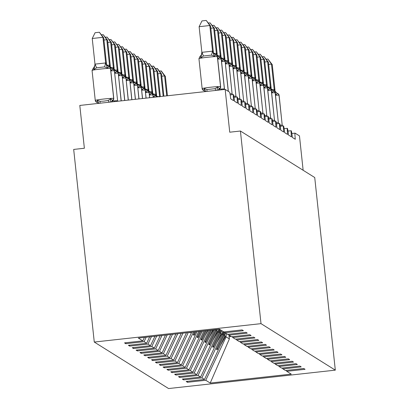<?xml version="1.0" encoding="UTF-8"?>
<svg xmlns="http://www.w3.org/2000/svg" width="409" height="409" viewBox="0 0 409 409"><rect width="100%" height="100%" fill="white"/><g stroke="black" fill="none" stroke-linecap="round" stroke-linejoin="round"><path stroke-width="0.61" d="M94.269 342.052L73.686 149.428L84.372 148.247L79.801 105.445L225.16 89.397L229.735 132.204L240.42 131.023L261.008 323.647L94.269 342.052L168.58 388.55L335.314 370.145L261.008 323.647M224.367 331.868L224.812 336.07L223.917 335.508L223.518 331.735M187.388 381.346L187.486 382.287L186.192 381.474L204.469 379.46L224.812 336.07M286.111 370.447L286.781 371.326L291.234 374.112L210.216 383.054L205.763 380.268L187.486 382.287M205.763 380.268L226.111 336.878L225.972 335.615M225.16 89.397L229.551 92.148A6.467 0.429 83.7 0 1 230.702 98.855L233.631 100.691A6.467 0.429 -96.3 0 1 233.386 94.551A6.467 0.429 -96.3 0 1 234.556 101.268L237.486 103.104A6.467 0.429 -96.3 0 1 237.24 96.964A6.467 0.429 -96.3 0 1 238.411 103.681L241.341 105.512A6.467 0.429 -96.3 0 1 241.09 99.377A6.467 0.429 -96.3 0 1 242.266 106.095L245.196 107.925A6.467 0.429 -96.3 0 1 244.945 101.79A6.467 0.429 -96.3 0 1 246.116 108.503L249.045 110.338A6.467 0.429 -96.3 0 1 248.8 104.198A6.467 0.429 -96.3 0 1 249.971 110.916L252.9 112.751A6.467 0.429 -96.3 0 1 252.655 106.611A6.467 0.429 -96.3 0 1 253.825 113.329L256.755 115.159A6.467 0.429 -96.3 0 1 256.509 109.024A6.467 0.429 -96.3 0 1 257.68 115.742L260.61 117.572A6.467 0.429 -96.3 0 1 260.364 111.437A6.467 0.429 -96.3 0 1 261.535 118.15L264.465 119.985A6.467 0.429 -96.3 0 1 264.219 113.845A6.467 0.429 -96.3 0 1 265.39 120.563L268.319 122.398A6.467 0.429 -96.3 0 1 268.069 116.258A6.467 0.429 -96.3 0 1 269.245 122.976L272.174 124.806A6.467 0.429 -96.3 0 1 271.924 118.671A6.467 0.429 -96.3 0 1 273.1 125.389L276.024 127.219A6.467 0.429 -96.3 0 1 275.778 121.084A6.467 0.429 -96.3 0 1 276.949 127.797L279.879 129.633A6.467 0.429 -96.3 0 1 279.633 123.492A6.467 0.429 -96.3 0 1 280.804 130.21L283.734 132.046A6.467 0.429 -96.3 0 1 283.488 125.906A6.467 0.429 -96.3 0 1 284.659 132.623L287.588 134.454A6.467 0.429 -96.3 0 1 287.343 128.319A6.467 0.429 -96.3 0 1 288.514 135.036L291.443 136.867A6.467 0.429 -96.3 0 1 291.198 130.732A6.467 0.429 -96.3 0 1 292.369 137.444L295.298 139.28A6.467 0.429 -96.3 0 1 295.047 133.14A6.467 0.429 -96.3 0 1 295.073 133.15L299.465 135.895L303.141 170.272M220.558 329.884L220.957 333.657L220.068 333.095L219.664 329.327M183.534 378.933L183.636 379.874L182.337 379.066L200.614 377.047L220.957 333.657M204.469 379.46L201.908 377.855L183.636 379.874M201.908 377.855L222.256 334.465L222.118 333.202M216.908 329.414L217.107 331.244L216.213 330.687L216.085 329.501M179.679 376.52L179.781 377.461L178.482 376.653L196.76 374.634L217.107 331.244M200.614 377.047L198.058 375.447L179.781 377.461M198.058 375.447L218.401 332.057L218.263 330.789M175.824 374.107L175.926 375.053L174.633 374.24L192.905 372.221L212.767 329.869M196.76 374.634L194.203 373.034L175.926 375.053M194.203 373.034L214.531 329.674M171.969 371.699L172.071 372.64L170.778 371.827L189.055 369.813L207.506 330.452M192.905 372.221L190.349 370.62L172.071 372.64M190.349 370.62L209.275 330.257M168.114 369.286L168.217 370.227L166.923 369.419L185.2 367.4L202.251 331.029M189.055 369.813L186.494 368.207L168.217 370.227M186.494 368.207L204.019 330.835M164.265 366.873L164.362 367.814L163.068 367.006L181.345 364.986L196.995 331.612M185.2 367.4L182.639 365.799L164.362 367.814M182.639 365.799L198.759 331.418M160.41 364.46L160.507 365.406L159.213 364.593L177.491 362.573L191.739 332.19M181.345 364.986L178.784 363.386L160.507 365.406M178.784 363.386L193.503 331.996M156.555 362.052L156.652 362.993L155.359 362.18L173.636 360.165L186.478 332.773M177.491 362.573L174.929 360.973L156.652 362.993M174.929 360.973L188.247 332.578M152.7 359.639L152.802 360.58L151.504 359.772L169.781 357.752L181.223 333.35M173.636 360.165L171.08 358.565L152.802 360.58M171.08 358.565L182.992 333.156M148.845 357.226L148.948 358.166L147.649 357.359L165.926 355.339L175.967 333.933M169.781 357.752L167.225 356.152L148.948 358.166M167.225 356.152L177.731 333.739M144.99 354.813L145.093 355.758L143.799 354.946L162.076 352.931L170.711 334.511M165.926 355.339L163.37 353.739L145.093 355.758M163.37 353.739L172.475 334.317M141.136 352.405L141.238 353.345L139.944 352.532L158.222 350.518L165.451 335.094M162.076 352.931L159.515 351.326L141.238 353.345M159.515 351.326L167.22 334.899M137.281 349.992L137.383 350.932L136.09 350.124L154.367 348.105L160.195 335.671M158.222 350.518L155.66 348.918L137.383 350.932M155.66 348.918L161.964 335.477M133.431 347.578L133.528 348.519L132.235 347.711L150.512 345.692L154.939 336.254M154.367 348.105L151.805 346.505L133.528 348.519M151.805 346.505L156.703 336.06M129.576 345.165L129.673 346.111L128.38 345.298L146.657 343.284L149.684 336.832M150.512 345.692L147.951 344.092L129.673 346.111M147.951 344.092L151.448 336.638M286.781 371.326L305.058 369.307L303.764 368.499L285.487 370.513L282.926 368.913L282.256 368.034M282.926 368.913L301.203 366.899L299.909 366.086L281.632 368.105L279.076 366.5L278.401 365.626M279.076 366.5L297.348 364.485L296.055 363.673L277.777 365.692L275.221 364.092L274.546 363.212M275.221 364.092L293.498 362.072L292.2 361.265L273.923 363.279L271.366 361.679L270.692 360.799M271.366 361.679L289.644 359.659L288.345 358.851L270.068 360.866L267.512 359.266L266.837 358.386M267.512 359.266L285.789 357.251L284.495 356.438L266.218 358.458L263.657 356.858L262.982 355.978M263.657 356.858L281.934 354.838L280.64 354.025L262.363 356.045L259.802 354.445L259.132 353.565M259.802 354.445L278.079 352.425L276.786 351.617L258.508 353.632L255.947 352.031L255.277 351.152M255.947 352.031L274.224 350.012L272.931 349.204L254.654 351.224L252.092 349.618L251.423 348.739M252.092 349.618L270.369 347.604L269.076 346.791L250.799 348.811L248.243 347.21L247.568 346.331M248.243 347.21L266.52 345.191L265.221 344.378L246.944 346.397L244.388 344.797L243.713 343.918M244.388 344.797L262.665 342.778L261.366 341.97L243.089 343.984L240.533 342.384L239.858 341.505M240.533 342.384L258.81 340.365L257.517 339.557L239.239 341.576L236.678 339.971L236.003 339.092M236.678 339.971L254.955 337.957L253.662 337.144L235.385 339.163L232.823 337.563L232.154 336.684M232.823 337.563L251.1 335.544L249.807 334.731L231.53 336.75L228.968 335.15L228.299 334.271M228.968 335.15L247.246 333.13L245.952 332.323L227.675 334.337L225.114 332.737L243.391 330.717L242.097 329.91L223.82 331.929L219.367 329.143L138.349 338.085L142.802 340.871L144.423 337.415M142.802 340.871L124.525 342.885L125.824 343.698L125.721 342.757M146.657 343.284L144.101 341.679L125.824 343.698M144.101 341.679L146.192 337.221M222.823 331.96L223.15 335.027L222.256 334.465M223.15 335.027L216.453 349.301L217.225 349.782L223.917 335.508M218.968 329.552L219.296 332.614L218.401 332.057M219.296 332.614L212.603 346.888L213.37 347.374L220.068 333.095M215.374 329.582L215.441 330.201L214.587 329.669M215.441 330.201L208.748 344.48L209.52 344.961L216.213 330.687M210.492 330.119L204.894 342.067L205.666 342.548L211.545 330.002M205.236 330.702L201.039 339.654L201.811 340.135L206.289 330.584M199.981 331.28L197.184 337.241L197.956 337.727L201.034 331.162M194.725 331.863L193.329 334.833L194.101 335.314L195.773 331.745M189.505 332.435L190.246 332.9L190.517 332.328M224.444 331.857L225.114 332.737M210.216 383.054L229.377 338.923L226.111 336.878M229.377 338.923L229.086 336.745L231.157 336.515M228.907 335.068L229.086 336.745M335.314 370.145L314.731 177.521L240.42 131.023M190.19 332.364L190.246 332.9M193.917 333.58L194.101 335.314M197.772 335.993L197.956 337.727M201.627 338.407L201.811 340.135M205.476 340.82L205.666 342.548M209.331 343.228L209.52 344.961M213.186 345.641L213.37 347.374M217.041 348.054L217.225 349.782M217.45 56.779A9.269 0.486 173.9 0 0 217.465 56.744A9.269 0.486 173.9 0 0 217.445 56.718L217.348 56.657A9.269 0.486 173.9 0 0 207.496 57.26A9.269 0.486 173.9 0 0 198.943 58.656L202.143 88.62A9.269 0.486 -6.1 0 0 202.169 88.651A2.157 2.147 -58 0 0 203.575 90.44A4.739 4.724 122 0 1 204.536 90.916A4.739 4.724 122 0 0 203.667 90.501A2.157 2.147 122 0 1 203.253 90.302L203.697 90.512L204.275 88.508L207.026 89.551L215.042 88.666L217.634 87.035L219.674 88.784L218.324 90.154M199.122 26.697L201.969 20.92L206.238 20.45L209.812 25.516L210.584 25.997L213.345 51.825L212.936 50.982L212.573 51.345L209.812 25.516L199.122 26.697L201.862 52.332L212.552 51.151M215.942 54.867A2.157 2.147 122 0 1 216.356 55.067L215.916 54.852L214.342 56.232L211.458 55.113L203.437 55.997L200.983 57.71L201.862 52.332M200.983 57.71L199.965 56.631M217.046 90.292L217.634 87.035M205.691 91.55L204.275 88.508M214.342 56.232L212.573 51.345M206.238 20.45L210.584 25.997M96.325 102.066A2.157 2.147 -58 0 0 96.371 102.097L96.815 102.311L97.393 100.307L100.144 101.35L104.131 101.095L108.16 100.466L110.752 98.835L112.674 100.476A2.157 2.147 -58 0 0 113.671 98.421L113.763 98.477A9.269 0.486 -6.1 0 1 113.784 98.508A9.269 0.486 -6.1 0 1 113.768 98.543M110.568 68.579A9.269 0.486 173.9 0 0 110.583 68.543A9.269 0.486 173.9 0 0 110.558 68.513L110.466 68.456A2.157 2.147 -58 0 0 109.06 66.662L107.46 68.032L104.576 66.907L96.555 67.792L94.101 69.504L93.078 68.426M92.24 38.492L95.087 32.72L99.356 32.25L102.93 37.316L105.691 63.139L105.962 62.72L106.463 63.625L103.702 37.797L102.93 37.316L92.24 38.492L94.98 64.131L105.67 62.95M94.101 69.504L94.98 64.131M109.06 66.662L109.566 66.923A2.157 2.147 122 0 1 110.558 68.513L113.763 98.477A2.157 2.147 122 0 1 112.766 100.532L113.784 98.508L110.583 68.543L109.566 66.923A2.157 2.147 122 0 0 109.52 66.892M97.393 100.307L98.676 103.063M110.752 98.835L110.164 102.092M105.691 63.139L107.46 68.032M99.356 32.25L103.702 37.797M208.365 23.052L210.093 22.863L213.667 27.93L214.439 28.41L217.199 54.239L216.698 53.334L216.427 53.758L213.667 27.93L210.824 28.241M213.861 53.288L216.407 53.564M217.481 56.871L218.196 58.645L219.766 57.265L220.211 57.48A2.157 2.147 122 0 1 221.203 59.07A9.269 0.486 173.9 0 0 217.716 59.095M221.3 89.822L221.489 89.448M210.093 22.863L214.439 28.41M212.22 25.465L213.948 25.271L217.522 30.338L218.294 30.823L221.049 56.652L220.645 55.803L220.282 56.166L217.522 30.338L214.679 30.655M217.716 55.701L220.262 55.977M221.335 59.285L222.051 61.059L223.621 59.678L224.066 59.888A2.157 2.147 122 0 1 225.057 61.483A9.269 0.486 173.9 0 0 221.571 61.503M213.948 25.271L218.294 30.823M216.07 27.878L217.803 27.684L221.376 32.751L222.143 33.231L224.904 59.06L224.5 58.216L224.132 58.579L221.376 32.751L218.529 33.063M221.571 58.114L224.112 58.385M225.19 61.698L225.906 63.472L227.476 62.086L227.92 62.301A2.157 2.147 122 0 1 228.912 63.891A9.269 0.486 173.9 0 0 225.425 63.916M217.803 27.684L222.143 33.231M219.924 30.286L221.658 30.097L225.226 35.164L225.998 35.644L228.759 61.473L228.355 60.629L227.987 60.992L225.226 35.164L222.384 35.476M225.42 60.527L227.966 60.798M229.04 64.106L229.761 65.88L231.33 64.499L231.77 64.714A2.157 2.147 122 0 1 232.767 66.304A9.269 0.486 173.9 0 0 229.28 66.33M221.658 30.097L225.998 35.644M101.483 34.852L103.211 34.658L106.785 39.724L109.546 65.552L109.909 65.189L110.312 66.038L107.552 40.21L106.785 39.724L103.942 40.041M106.979 65.087L109.525 65.363M112.915 69.075L113.329 69.274A2.157 2.147 -58 0 0 112.915 69.075L111.314 70.445L110.461 68.385M114.413 101.621L114.607 101.243M109.546 65.552L109.955 67.229M103.211 34.658L107.552 40.21M105.333 37.265L107.066 37.071L110.64 42.137L113.395 67.966L113.763 67.603L114.167 68.446L111.406 42.618L110.64 42.137L107.792 42.449M110.829 67.5L113.375 67.771M116.769 71.488L117.178 71.687A2.157 2.147 -58 0 0 116.769 71.488L115.169 72.858L114.31 70.798M113.395 67.966L113.809 69.642M107.066 37.071L111.406 42.618M109.188 39.673L110.921 39.484L114.489 44.55L117.25 70.379L117.618 70.016L118.022 70.859L115.261 45.031L114.489 44.55L111.647 44.862M114.684 69.913L117.23 70.184M120.619 73.901L121.033 74.101A2.157 2.147 -58 0 0 120.619 73.901L119.024 75.266L118.165 73.211M117.25 70.379L117.659 72.056M110.921 39.484L115.261 45.031M113.042 42.086L114.776 41.897L118.344 46.963L121.105 72.787L121.376 72.367L121.877 73.272L119.116 47.444L118.344 46.963L115.502 47.275M118.538 72.321L121.084 72.597M124.474 76.309L124.888 76.514A2.157 2.147 -58 0 0 124.474 76.309L122.874 77.679L122.02 75.624M121.105 72.787L121.514 74.464M114.776 41.897L119.116 47.444M223.779 32.7L225.512 32.51L229.081 37.577L229.853 38.057L232.614 63.886L232.113 62.981L231.842 63.405L229.081 37.577L226.238 37.889M229.275 62.935L231.821 63.211M232.895 66.519L233.611 68.293L235.185 66.912L235.625 67.127A2.157 2.147 122 0 1 236.622 68.717A9.269 0.486 173.9 0 0 233.135 68.743M225.512 32.51L229.853 38.057M116.897 44.499L118.625 44.305L122.199 49.371L124.96 75.2L125.323 74.837L125.732 75.685L122.971 49.857L122.199 49.371L119.356 49.688M122.393 74.735L124.939 75.011M128.329 78.722L128.743 78.922A2.157 2.147 -58 0 0 128.329 78.722L126.729 80.092L125.875 78.032M124.96 75.2L125.369 76.877M118.625 44.305L122.971 49.857M227.634 35.113L229.367 34.918L232.936 39.985L233.708 40.471L236.468 66.299L236.059 65.45L235.696 65.813L232.936 39.985L230.093 40.302M233.13 65.348L235.676 65.624M236.75 68.932L237.465 70.706L239.04 69.325L239.48 69.535A2.157 2.147 122 0 1 240.477 71.13A9.269 0.486 173.9 0 0 236.99 71.151M229.367 34.918L233.708 40.471M120.752 46.912L122.48 46.718L126.054 51.785L128.815 77.613L129.178 77.25L129.587 78.093L126.826 52.265L126.054 51.785L123.211 52.096M126.248 77.148L128.794 77.419M132.184 81.135L132.598 81.335A2.157 2.147 -58 0 0 132.184 81.135L130.583 82.506L129.73 80.445M128.815 77.613L129.224 79.29M122.48 46.718L126.826 52.265M231.489 37.526L233.217 37.331L236.791 42.398L237.563 42.879L240.323 68.707L239.914 67.863L239.551 68.226L236.791 42.398L233.948 42.71M236.985 67.761L239.531 68.032M240.604 71.345L241.32 73.119L242.89 71.733L243.335 71.948A2.157 2.147 122 0 1 244.326 73.538A9.269 0.486 173.9 0 0 240.84 73.564M233.217 37.331L237.563 42.879M124.607 49.32L126.335 49.131L129.909 54.198L132.669 80.026L133.032 79.663L133.441 80.507L130.681 54.678L129.909 54.198L127.066 54.509M130.103 79.556L132.649 79.832M136.039 83.548L136.453 83.748A2.157 2.147 -58 0 0 136.039 83.548L134.438 84.914L133.585 82.858M132.669 80.026L133.078 81.703M126.335 49.131L130.681 54.678M235.344 39.934L237.072 39.745L240.645 44.811L241.417 45.292L244.178 71.12L243.769 70.276L243.406 70.639L240.645 44.811L237.803 45.123M240.84 70.174L243.386 70.445M244.459 73.753L245.175 75.527L246.745 74.147L247.189 74.361A2.157 2.147 122 0 1 248.181 75.951A9.269 0.486 173.9 0 0 244.694 75.977M237.072 39.745L241.417 45.292M128.462 51.733L130.19 51.544L133.763 56.606L136.524 82.434L136.795 82.015L137.291 82.92L134.535 57.091L133.763 56.606L130.921 56.923M133.958 81.969L136.504 82.245M139.893 85.956L140.307 86.161A2.157 2.147 -58 0 0 139.893 85.956L138.293 87.327L137.439 85.271M136.524 82.434L136.933 84.111M130.19 51.544L134.535 57.091M239.199 42.347L240.927 42.158L244.5 47.224L245.272 47.705L248.033 73.533L247.532 72.628L247.261 73.047L244.5 47.224L241.658 47.536M244.694 72.582L247.24 72.858M248.314 76.166L249.03 77.94L250.599 76.56L251.044 76.774A2.157 2.147 122 0 1 252.036 78.364A9.269 0.486 173.9 0 0 248.549 78.39M240.927 42.158L245.272 47.705M132.311 54.146L134.045 53.952L137.618 59.019L140.374 84.847L140.742 84.484L141.146 85.333L138.385 59.504L137.618 59.019L134.771 59.336M137.813 84.382L140.353 84.658M143.748 88.37L144.162 88.569A2.157 2.147 -58 0 0 143.748 88.37L142.148 89.74L141.289 87.679M140.374 84.847L140.788 86.524M134.045 53.952L138.385 59.504M243.053 44.76L244.781 44.566L248.355 49.632L249.122 50.118L251.883 75.946L251.479 75.098L251.116 75.46L248.355 49.632L245.507 49.949M248.549 74.995L251.095 75.271M252.169 78.579L252.885 80.353L254.454 78.973L254.899 79.182A2.157 2.147 122 0 1 255.891 80.778A9.269 0.486 173.9 0 0 252.404 80.798M244.781 44.566L249.122 50.118M136.166 56.554L137.899 56.365L141.468 61.432L144.229 87.26L144.597 86.897L145.001 87.741L142.24 61.912L141.468 61.432L138.625 61.744M141.662 86.795L144.208 87.066M147.598 90.783L148.012 90.982A2.157 2.147 -58 0 0 147.598 90.783L146.003 92.148L145.144 90.092M144.229 87.26L144.638 88.937M137.899 56.365L142.24 61.912M246.903 47.173L248.636 46.979L252.21 52.045L252.977 52.526L255.737 78.354L255.334 77.511L254.965 77.874L252.21 52.045L249.362 52.357M252.399 77.408L254.945 77.679M256.019 80.992L256.74 82.766L258.309 81.381L258.749 81.596A2.157 2.147 122 0 1 259.746 83.185A9.269 0.486 173.9 0 0 256.259 83.211M248.636 46.979L252.977 52.526M140.021 58.968L141.754 58.778L145.323 63.845L148.084 89.673L148.447 89.31L148.856 90.154L146.095 64.325L145.323 63.845L142.48 64.157M145.517 89.203L148.063 89.479M151.453 93.196L151.867 93.395A2.157 2.147 -58 0 0 151.453 93.196L149.852 94.561L148.999 92.506M148.084 89.673L148.493 91.35M141.754 58.778L146.095 64.325M202.491 331.004L201.172 333.335M250.758 49.581L252.491 49.392L256.06 54.458L256.832 54.939L259.592 80.767L259.188 79.924L258.82 80.287L256.06 54.458L253.217 54.77M256.254 79.821L258.8 80.092M259.873 83.4L260.589 85.174L262.164 83.794L262.604 84.009A2.157 2.147 122 0 1 263.601 85.599A9.269 0.486 173.9 0 0 260.114 85.624M252.491 49.392L256.832 54.939M143.876 61.381L145.604 61.192L149.178 66.253L151.938 92.081L152.209 91.662L152.71 92.567L149.95 66.739L149.178 66.253L146.335 66.57M149.372 91.616L151.918 91.892M155.308 95.604L155.722 95.808A2.157 2.147 -58 0 0 155.308 95.604L153.707 96.974L152.854 94.919M151.938 92.081L152.347 93.758M145.604 61.192L149.95 66.739M208.053 330.39L205.027 335.748M254.613 51.994L256.346 51.805L259.914 56.871L260.686 57.352L263.447 83.18L262.946 82.275L262.675 82.695L259.914 56.871L257.072 57.183M260.109 82.229L262.655 82.506M263.728 85.813L264.444 87.587L266.019 86.207L266.458 86.422A2.157 2.147 122 0 1 267.455 88.012A9.269 0.486 173.9 0 0 263.969 88.037M256.346 51.805L260.686 57.352M147.731 63.794L149.459 63.599L153.032 68.666L155.793 94.494L156.156 94.131L156.565 94.98L153.804 69.152L153.032 68.666L150.19 68.983M153.227 94.029L155.773 94.305M155.793 94.494L156.202 96.171M149.459 63.599L153.804 69.152M213.621 329.777L208.876 338.161M258.468 54.407L260.196 54.213L263.769 59.279L264.541 59.765L267.302 85.593L266.893 84.745L266.53 85.108L263.769 59.279L260.927 59.596M263.963 84.643L266.51 84.919M267.583 88.226L268.299 90L269.874 88.62L270.313 88.83A2.157 2.147 122 0 1 271.305 90.425A9.269 0.486 173.9 0 0 267.818 90.445M260.196 54.213L264.541 59.765M151.586 66.202L153.62 66.207L157.659 71.56L156.887 71.079L159.617 96.631M153.314 66.013L156.887 71.079L154.045 71.391M157.082 96.442L159.357 96.662M157.659 71.56L160.328 96.555M159.648 96.907L160.057 96.585M217.496 329.347L216.995 330.227M219.188 329.163L212.731 340.569M262.322 56.82L264.05 56.626L267.624 61.693L268.396 62.173L271.157 88.001L270.748 87.158L270.385 87.521L267.624 61.693L264.781 62.004M267.818 87.056L270.364 87.327M271.438 90.64L272.154 92.414L273.723 91.028L274.168 91.243A2.157 2.147 122 0 1 275.16 92.833A9.269 0.486 173.9 0 0 271.673 92.858M264.05 56.626L268.396 62.173M155.44 68.615L157.475 68.62L161.514 73.973L160.742 73.492L163.171 96.238M157.168 68.426L160.742 73.492L157.9 73.804M161.514 73.973L163.881 96.161M221.923 330.743L220.85 332.64M223.099 331.474L216.586 342.982M266.177 59.228L267.905 59.039L271.479 64.106L272.251 64.586L275.012 90.415L274.603 89.571L274.24 89.934L271.479 64.106L268.636 64.418M271.673 89.464L274.219 89.74M275.293 93.047L276.009 94.822L277.578 93.441L278.023 93.656A2.157 2.147 122 0 1 279.015 95.246A9.269 0.486 173.9 0 0 275.528 95.271M267.905 59.039L272.251 64.586M159.295 71.028L161.33 71.028L165.364 76.386L164.597 75.9L166.729 95.849M161.023 70.839L164.597 75.9L161.749 76.217M165.364 76.386L167.439 95.767M225.778 333.151L224.705 335.053M226.949 333.887L220.441 345.395M295.027 133.155L291.857 133.503M218.196 90.164A4.739 4.724 122 0 1 219.648 88.738A2.157 2.147 -58 0 0 220.645 86.677A9.269 0.486 -6.1 0 1 220.666 86.708A9.269 0.486 -6.1 0 1 220.65 86.744M203.207 90.271A2.157 2.147 122 0 0 203.253 90.302L202.143 88.62A9.269 0.486 -6.1 0 1 210.696 87.219A9.269 0.486 -6.1 0 1 220.553 86.621L217.445 56.718A2.157 2.147 -58 0 0 216.402 55.097M219.674 88.784L220.666 86.708L217.465 56.744L216.356 55.067A2.157 2.147 122 0 1 217.348 56.657L220.553 86.621A2.157 2.147 122 0 1 219.556 88.676A4.739 4.724 122 0 0 218.058 90.179M199.94 56.585L198.943 58.656A9.269 0.486 173.9 0 0 198.968 58.686M215.911 90.42L215.042 88.666M206.796 91.427A4.739 0.373 101.3 0 0 207.026 89.551M204.485 90.885L205.349 91.585M215.078 54.453A4.739 4.724 122 0 1 212.936 50.982M215.875 54.842A4.739 4.724 122 0 1 215.032 54.423A4.739 4.724 122 0 1 215.027 54.423A4.739 4.724 122 0 1 212.844 50.926M211.458 55.113A4.739 0.373 101.3 0 0 212.46 51.135M203.437 55.997L201.949 52.296M98.467 103.385L97.603 102.679A4.739 4.724 -58 0 0 96.693 102.24A2.157 2.147 122 0 1 95.287 100.45A9.269 0.486 -6.1 0 1 95.261 100.42A9.269 0.486 -6.1 0 1 103.814 99.019A9.269 0.486 -6.1 0 1 113.671 98.421L110.466 68.456A9.269 0.486 173.9 0 0 100.614 69.055A9.269 0.486 173.9 0 0 92.061 70.455A9.269 0.486 173.9 0 0 92.081 70.486M111.176 101.979A4.739 4.724 -58 0 1 112.674 100.476L112.766 100.532A4.739 4.724 -58 0 0 111.314 101.964M95 65.46L92.061 70.455L95.261 100.42L96.371 102.097A2.157 2.147 -58 0 0 96.785 102.296A4.739 4.724 -58 0 1 97.649 102.71M100.144 101.35A4.739 0.373 -78.7 0 1 99.914 103.221M108.16 100.466L109.029 102.219M95.062 64.09L96.555 67.792M105.578 62.93A4.739 0.373 -78.7 0 1 104.576 66.907M105.962 62.72A4.739 4.724 -58 0 0 108.145 66.222A4.739 4.724 -58 0 0 108.15 66.222A4.739 4.724 -58 0 0 108.993 66.641M106.054 62.781A4.739 4.724 -58 0 0 108.196 66.253M224.505 89.469A2.157 2.147 -58 0 0 224.5 89.09A9.269 0.486 -6.1 0 1 224.521 89.121A9.269 0.486 -6.1 0 1 224.505 89.157M221.305 59.193A9.269 0.486 173.9 0 0 221.32 59.157A9.269 0.486 173.9 0 0 221.295 59.126A2.157 2.147 -58 0 0 220.257 57.511M219.142 89.188A9.269 0.486 -6.1 0 1 224.408 89.034L221.203 59.07L224.408 89.034A2.157 2.147 122 0 1 224.408 89.479M219.797 57.275A2.157 2.147 122 0 1 220.211 57.48L221.32 59.157L224.531 89.469M218.933 56.866A4.739 4.724 122 0 1 216.79 53.395M219.73 57.255A4.739 4.724 122 0 1 218.887 56.836A4.739 4.724 122 0 1 218.881 56.836A4.739 4.724 122 0 1 216.698 53.334M216.029 54.898A4.739 0.373 101.3 0 0 216.315 53.543M225.16 61.606A9.269 0.486 173.9 0 0 225.175 61.57A9.269 0.486 173.9 0 0 225.149 61.539A2.157 2.147 -58 0 0 224.112 59.919M228.34 91.391L225.149 61.539L228.248 91.33M223.651 59.688A2.157 2.147 122 0 1 224.066 59.888L225.175 61.57L228.36 91.401M222.787 59.274A4.739 4.724 122 0 1 220.645 55.803M223.585 59.663A4.739 4.724 122 0 1 222.741 59.249A4.739 4.724 122 0 1 222.736 59.249A4.739 4.724 122 0 1 220.553 55.747M219.878 57.306A4.739 0.373 101.3 0 0 220.17 55.956M232.148 94.689A2.157 2.147 -58 0 0 232.205 93.917A9.269 0.486 -6.1 0 1 232.23 93.942A9.269 0.486 -6.1 0 1 232.215 93.978M229.009 64.014A9.269 0.486 173.9 0 0 229.03 63.983A9.269 0.486 173.9 0 0 229.004 63.952A2.157 2.147 -58 0 0 227.961 62.332M230.006 93.804A9.269 0.486 -6.1 0 1 232.113 93.855L228.912 63.891L232.113 93.855A2.157 2.147 122 0 1 232.036 94.704M227.506 62.102A2.157 2.147 122 0 1 227.92 62.301L229.03 63.983L232.184 94.683M226.642 61.687A4.739 4.724 122 0 1 224.5 58.216M227.44 62.076A4.739 4.724 122 0 1 226.596 61.662A4.739 4.724 122 0 1 226.591 61.657A4.739 4.724 122 0 1 224.408 58.16M223.733 59.719A4.739 0.373 101.3 0 0 224.025 58.369M236.003 97.102A2.157 2.147 -58 0 0 236.059 96.325A9.269 0.486 -6.1 0 1 236.085 96.355A9.269 0.486 -6.1 0 1 236.065 96.391M232.864 66.427A9.269 0.486 173.9 0 0 232.885 66.391A9.269 0.486 173.9 0 0 232.859 66.365A2.157 2.147 -58 0 0 231.816 64.745M233.861 96.217A9.269 0.486 -6.1 0 1 235.967 96.268L232.767 66.304L235.967 96.268A2.157 2.147 122 0 1 235.891 97.112M231.356 64.515A2.157 2.147 122 0 1 231.77 64.714L232.885 66.391L236.039 97.097M230.492 64.101A4.739 4.724 122 0 1 228.355 60.629M231.289 64.489A4.739 4.724 122 0 1 230.446 64.07L230.446 64.07A4.739 4.724 122 0 1 228.263 60.573M227.588 62.132A4.739 0.373 101.3 0 0 227.879 60.783M114.423 70.987A9.269 0.486 173.9 0 0 114.438 70.956A9.269 0.486 173.9 0 0 114.413 70.926L117.618 100.89A9.269 0.486 -6.1 0 1 117.639 100.921A9.269 0.486 -6.1 0 1 117.623 100.951M113.375 69.305A2.157 2.147 122 0 1 114.413 70.926L117.618 100.89A2.157 2.147 122 0 1 117.623 101.268M117.649 101.263L114.438 70.956L113.329 69.274A2.157 2.147 -58 0 1 114.321 70.869A9.269 0.486 173.9 0 0 110.834 70.89M112.26 100.987A9.269 0.486 -6.1 0 1 117.521 100.829A2.157 2.147 -58 0 1 117.526 101.279M109.433 65.343A4.739 0.373 -78.7 0 1 109.142 66.693M109.817 65.133A4.739 4.724 -58 0 0 112 68.635A4.739 4.724 -58 0 0 112.005 68.635A4.739 4.724 -58 0 0 112.848 69.049M109.909 65.189A4.739 4.724 -58 0 0 112.051 68.661M118.273 73.4A9.269 0.486 173.9 0 0 118.293 73.369A9.269 0.486 173.9 0 0 118.267 73.339L121.212 100.87M117.225 71.718A2.157 2.147 122 0 1 118.267 73.339L121.125 100.88M121.233 100.87L118.293 73.369L117.178 71.687A2.157 2.147 -58 0 1 118.175 73.277A9.269 0.486 173.9 0 0 114.689 73.303M113.288 67.756A4.739 0.373 -78.7 0 1 112.996 69.106M113.671 67.546A4.739 4.724 -58 0 0 115.854 71.043A4.739 4.724 -58 0 0 115.854 71.048A4.739 4.724 -58 0 0 116.698 71.463M113.763 67.603A4.739 4.724 -58 0 0 115.9 71.074M122.127 75.813A9.269 0.486 173.9 0 0 122.148 75.777A9.269 0.486 173.9 0 0 122.122 75.747L124.765 100.481M121.079 74.131A2.157 2.147 122 0 1 122.122 75.747L124.679 100.491M124.786 100.476L122.148 75.777L121.033 74.101A2.157 2.147 -58 0 1 122.03 75.691A9.269 0.486 173.9 0 0 118.544 75.716M117.143 70.169A4.739 0.373 -78.7 0 1 116.851 71.519M117.521 69.959A4.739 4.724 -58 0 0 119.709 73.456L119.709 73.456A4.739 4.724 -58 0 0 120.553 73.876M117.618 70.016A4.739 4.724 -58 0 0 119.755 73.487M125.982 78.226A9.269 0.486 173.9 0 0 125.998 78.191A9.269 0.486 173.9 0 0 125.977 78.16L128.319 100.087M124.934 76.539A2.157 2.147 122 0 1 125.977 78.16L128.232 100.098M128.339 100.087L125.998 78.191L124.888 76.514A2.157 2.147 -58 0 1 125.885 78.104A9.269 0.486 173.9 0 0 122.398 78.129M120.998 72.577A4.739 0.373 -78.7 0 1 120.706 73.932M121.376 72.367A4.739 4.724 -58 0 0 123.564 75.87L123.564 75.87A4.739 4.724 -58 0 0 124.408 76.289M121.468 72.429A4.739 4.724 -58 0 0 123.61 75.9M239.858 99.515A2.157 2.147 -58 0 0 239.914 98.738A9.269 0.486 -6.1 0 1 239.94 98.768A9.269 0.486 -6.1 0 1 239.919 98.804M236.719 68.84A9.269 0.486 173.9 0 0 236.734 68.804A9.269 0.486 173.9 0 0 236.714 68.773A2.157 2.147 -58 0 0 235.671 67.153M237.716 98.63A9.269 0.486 -6.1 0 1 239.822 98.681L236.622 68.717L239.822 98.681A2.157 2.147 122 0 1 239.746 99.525M235.211 66.923A2.157 2.147 122 0 1 235.625 67.127L236.734 68.804L239.889 99.51M234.347 66.514A4.739 4.724 122 0 1 232.205 63.042M235.144 66.902A4.739 4.724 122 0 1 234.301 66.483L234.301 66.483A4.739 4.724 122 0 1 232.113 62.981M231.443 64.545A4.739 0.373 101.3 0 0 231.734 63.19M129.837 80.634A9.269 0.486 173.9 0 0 129.852 80.604A9.269 0.486 173.9 0 0 129.832 80.573L131.872 99.694M128.789 78.952A2.157 2.147 122 0 1 129.832 80.573L131.79 99.704M131.892 99.694L129.852 80.604L128.743 78.922A2.157 2.147 -58 0 1 129.74 80.517A9.269 0.486 173.9 0 0 126.253 80.537M124.852 74.99A4.739 0.373 -78.7 0 1 124.561 76.34M125.231 74.781A4.739 4.724 -58 0 0 127.419 78.283L127.419 78.283A4.739 4.724 -58 0 0 128.262 78.697M125.323 74.837A4.739 4.724 -58 0 0 127.465 78.308M243.713 101.923A2.157 2.147 -58 0 0 243.769 101.151A9.269 0.486 -6.1 0 1 243.795 101.181A9.269 0.486 -6.1 0 1 243.774 101.212M240.574 71.248A9.269 0.486 173.9 0 0 240.589 71.217A9.269 0.486 173.9 0 0 240.569 71.186A2.157 2.147 -58 0 0 239.526 69.566M241.566 101.038A9.269 0.486 -6.1 0 1 243.677 101.095L240.477 71.13L243.677 101.095A2.157 2.147 122 0 1 243.6 101.938M239.066 69.336A2.157 2.147 122 0 1 239.48 69.535L240.589 71.217L243.744 101.923M238.202 68.922A4.739 4.724 122 0 1 236.059 65.45M238.999 69.31A4.739 4.724 122 0 1 238.156 68.896L238.156 68.896A4.739 4.724 122 0 1 235.967 65.394M235.298 66.953A4.739 0.373 101.3 0 0 235.589 65.604M133.692 83.047A9.269 0.486 173.9 0 0 133.707 83.017A9.269 0.486 173.9 0 0 133.687 82.986L135.43 99.305M132.644 81.365A2.157 2.147 122 0 1 133.687 82.986L135.343 99.31M135.451 99.3L133.707 83.017L132.598 81.335A2.157 2.147 -58 0 1 133.59 82.925A9.269 0.486 173.9 0 0 130.103 82.95M128.702 77.403A4.739 0.373 -78.7 0 1 128.416 78.753M129.086 77.194A4.739 4.724 -58 0 0 131.269 80.691A4.739 4.724 -58 0 0 131.274 80.696A4.739 4.724 -58 0 0 132.117 81.11M129.178 77.25A4.739 4.724 -58 0 0 131.32 80.721M247.568 104.336A2.157 2.147 -58 0 0 247.624 103.564A9.269 0.486 -6.1 0 1 247.649 103.589A9.269 0.486 -6.1 0 1 247.629 103.625M244.429 73.661A9.269 0.486 173.9 0 0 244.444 73.63A9.269 0.486 173.9 0 0 244.424 73.6A2.157 2.147 -58 0 0 243.381 71.979M245.42 103.451A9.269 0.486 -6.1 0 1 247.532 103.503L244.326 73.538L247.532 103.503A2.157 2.147 122 0 1 247.455 104.346M242.92 71.749A2.157 2.147 122 0 1 243.335 71.948L244.444 73.63L247.598 104.331M242.056 71.335A4.739 4.724 122 0 1 239.914 67.863M242.854 71.723A4.739 4.724 122 0 1 242.01 71.309A4.739 4.724 122 0 1 242.005 71.304A4.739 4.724 122 0 1 239.822 67.807M239.153 69.366A4.739 0.373 101.3 0 0 239.444 68.017M137.547 85.461A9.269 0.486 173.9 0 0 137.562 85.425A9.269 0.486 173.9 0 0 137.536 85.394L138.983 98.912M136.499 83.779A2.157 2.147 122 0 1 137.536 85.394L138.896 98.922M139.004 98.906L137.562 85.425L136.453 83.748A2.157 2.147 -58 0 1 137.444 85.338A9.269 0.486 173.9 0 0 133.958 85.363M132.557 79.811A4.739 0.373 -78.7 0 1 132.271 81.166M132.94 79.607A4.739 4.724 -58 0 0 135.123 83.104A4.739 4.724 -58 0 0 135.128 83.104A4.739 4.724 -58 0 0 135.972 83.523M133.032 79.663A4.739 4.724 -58 0 0 135.174 83.134M251.417 106.749A2.157 2.147 -58 0 0 251.479 105.972A9.269 0.486 -6.1 0 1 251.499 106.003A9.269 0.486 -6.1 0 1 251.484 106.038M248.283 76.074A9.269 0.486 173.9 0 0 248.299 76.038A9.269 0.486 173.9 0 0 248.273 76.008A2.157 2.147 -58 0 0 247.235 74.392M249.275 105.865A9.269 0.486 -6.1 0 1 251.387 105.916L248.181 75.951L251.387 105.916A2.157 2.147 122 0 1 251.31 106.759M246.775 74.162A2.157 2.147 122 0 1 247.189 74.361L248.299 76.038L251.453 106.744M245.911 73.748A4.739 4.724 122 0 1 243.769 70.276M246.709 74.136A4.739 4.724 122 0 1 245.865 73.717A4.739 4.724 122 0 1 245.86 73.717A4.739 4.724 122 0 1 243.677 70.22M243.007 71.779A4.739 0.373 101.3 0 0 243.294 70.43M141.402 87.874A9.269 0.486 173.9 0 0 141.417 87.838A9.269 0.486 173.9 0 0 141.391 87.807L142.536 98.518M140.353 86.187A2.157 2.147 122 0 1 141.391 87.807L142.45 98.528M142.557 98.518L141.417 87.838L140.307 86.161A2.157 2.147 -58 0 1 141.299 87.751A9.269 0.486 173.9 0 0 137.813 87.777M136.412 82.224A4.739 0.373 -78.7 0 1 136.12 83.579M136.795 82.015A4.739 4.724 -58 0 0 138.978 85.517A4.739 4.724 -58 0 0 138.983 85.517A4.739 4.724 -58 0 0 139.827 85.936M136.887 82.076A4.739 4.724 -58 0 0 139.029 85.547M255.272 109.162A2.157 2.147 -58 0 0 255.334 108.385A9.269 0.486 -6.1 0 1 255.354 108.416A9.269 0.486 -6.1 0 1 255.339 108.451M252.138 78.487A9.269 0.486 173.9 0 0 252.154 78.451A9.269 0.486 173.9 0 0 252.128 78.421A2.157 2.147 -58 0 0 251.09 76.8M253.13 108.278A9.269 0.486 -6.1 0 1 255.242 108.329L252.036 78.364L255.242 108.329A2.157 2.147 122 0 1 255.16 109.172M250.63 76.57A2.157 2.147 122 0 1 251.044 76.774L252.154 78.451L255.308 109.157M249.766 76.161A4.739 4.724 122 0 1 247.624 72.69M250.564 76.549A4.739 4.724 122 0 1 249.72 76.13A4.739 4.724 122 0 1 249.715 76.13A4.739 4.724 122 0 1 247.532 72.628M246.862 74.193A4.739 0.373 101.3 0 0 247.148 72.838M145.251 90.282A9.269 0.486 173.9 0 0 145.272 90.251A9.269 0.486 173.9 0 0 145.246 90.22L146.09 98.124M144.203 88.6A2.157 2.147 122 0 1 145.246 90.22L146.008 98.134M146.11 98.124L145.272 90.251L144.162 88.569A2.157 2.147 -58 0 1 145.154 90.164A9.269 0.486 173.9 0 0 141.667 90.184M140.267 84.637A4.739 0.373 -78.7 0 1 139.975 85.987M140.65 84.428A4.739 4.724 -58 0 0 142.833 87.925A4.739 4.724 -58 0 0 142.838 87.93A4.739 4.724 -58 0 0 143.682 88.344M140.742 84.484A4.739 4.724 -58 0 0 142.884 87.955M259.127 111.57A2.157 2.147 -58 0 0 259.183 110.798A9.269 0.486 -6.1 0 1 259.209 110.829A9.269 0.486 -6.1 0 1 259.194 110.859M255.988 80.895A9.269 0.486 173.9 0 0 256.008 80.864A9.269 0.486 173.9 0 0 255.983 80.834A2.157 2.147 -58 0 0 254.945 79.213M256.985 110.686A9.269 0.486 -6.1 0 1 259.091 110.737L255.891 80.778L259.091 110.737A2.157 2.147 122 0 1 259.015 111.585M254.485 78.983A2.157 2.147 122 0 1 254.899 79.182L256.008 80.864L259.163 111.57M253.621 78.569A4.739 4.724 122 0 1 251.479 75.098M254.418 78.957A4.739 4.724 122 0 1 253.575 78.543A4.739 4.724 122 0 1 253.57 78.543A4.739 4.724 122 0 1 251.387 75.041M250.712 76.601A4.739 0.373 101.3 0 0 251.003 75.251M149.106 92.695A9.269 0.486 173.9 0 0 149.127 92.659A9.269 0.486 173.9 0 0 149.101 92.633L149.648 97.736M148.058 91.013A2.157 2.147 122 0 1 149.101 92.633L149.561 97.741M149.668 97.731L149.127 92.659L148.012 90.982A2.157 2.147 -58 0 1 149.009 92.572A9.269 0.486 173.9 0 0 145.522 92.598M144.121 87.051A4.739 0.373 -78.7 0 1 143.83 88.4M144.505 86.841A4.739 4.724 -58 0 0 146.688 90.338A4.739 4.724 -58 0 0 146.688 90.343A4.739 4.724 -58 0 0 147.531 90.757M144.597 86.897A4.739 4.724 -58 0 0 146.734 90.369M262.982 113.983A2.157 2.147 -58 0 0 263.038 113.211A9.269 0.486 -6.1 0 1 263.064 113.237A9.269 0.486 -6.1 0 1 263.043 113.273M259.843 83.308A9.269 0.486 173.9 0 0 259.863 83.278A9.269 0.486 173.9 0 0 259.838 83.247A2.157 2.147 -58 0 0 258.795 81.626M260.84 113.099A9.269 0.486 -6.1 0 1 262.946 113.15L259.746 83.185L262.946 113.15A2.157 2.147 122 0 1 262.869 113.993M258.335 81.396A2.157 2.147 122 0 1 258.749 81.596L259.863 83.278L263.018 113.978M257.471 80.982A4.739 4.724 122 0 1 255.334 77.511M258.268 81.371A4.739 4.724 122 0 1 257.425 80.956A4.739 4.724 122 0 1 257.425 80.951A4.739 4.724 122 0 1 255.242 77.454M254.567 79.014A4.739 0.373 101.3 0 0 254.858 77.664M152.961 95.108A9.269 0.486 173.9 0 0 152.976 95.072A9.269 0.486 173.9 0 0 152.956 95.041L153.201 97.342M151.913 93.426A2.157 2.147 122 0 1 152.956 95.041L153.114 97.352M153.222 97.337L152.976 95.072L151.867 93.395A2.157 2.147 -58 0 1 152.864 94.985A9.269 0.486 173.9 0 0 149.377 95.011M147.976 89.459A4.739 0.373 -78.7 0 1 147.685 90.813M148.355 89.254A4.739 4.724 -58 0 0 150.543 92.751L150.543 92.751A4.739 4.724 -58 0 0 151.386 93.17M148.447 89.31A4.739 4.724 -58 0 0 150.589 92.782M266.837 116.396A2.157 2.147 -58 0 0 266.893 115.619A9.269 0.486 -6.1 0 1 266.919 115.65A9.269 0.486 -6.1 0 1 266.898 115.686M263.698 85.721A9.269 0.486 173.9 0 0 263.718 85.685A9.269 0.486 173.9 0 0 263.693 85.655A2.157 2.147 -58 0 0 262.65 84.039M264.695 115.512A9.269 0.486 -6.1 0 1 266.801 115.563L263.601 85.599L266.801 115.563A2.157 2.147 122 0 1 266.724 116.407M262.189 83.809A2.157 2.147 122 0 1 262.604 84.009L263.718 85.685L266.867 116.391M261.325 83.395A4.739 4.724 122 0 1 259.188 79.924M262.123 83.784A4.739 4.724 122 0 1 261.279 83.364L261.279 83.364A4.739 4.724 122 0 1 259.091 79.867M258.422 81.427A4.739 0.373 101.3 0 0 258.713 80.077M155.768 95.834A2.157 2.147 122 0 1 156.693 96.953L155.722 95.808A2.157 2.147 -58 0 1 156.621 96.964M151.831 91.872A4.739 0.373 -78.7 0 1 151.54 93.226M152.209 91.662A4.739 4.724 -58 0 0 154.398 95.164L154.398 95.164A4.739 4.724 -58 0 0 155.241 95.583M152.301 91.723A4.739 4.724 -58 0 0 154.444 95.195M270.692 118.809A2.157 2.147 -58 0 0 270.748 118.032A9.269 0.486 -6.1 0 1 270.773 118.063A9.269 0.486 -6.1 0 1 270.753 118.099M267.552 88.134A9.269 0.486 173.9 0 0 267.568 88.099A9.269 0.486 173.9 0 0 267.547 88.068A2.157 2.147 -58 0 0 266.504 86.447M268.544 117.925A9.269 0.486 -6.1 0 1 270.656 117.976L267.455 88.012L270.656 117.976A2.157 2.147 122 0 1 270.579 118.82M266.044 86.217A2.157 2.147 122 0 1 266.458 86.422L267.568 88.099L270.722 118.804M265.18 85.808A4.739 4.724 122 0 1 263.038 82.337M265.978 86.197A4.739 4.724 122 0 1 265.134 85.778L265.134 85.778A4.739 4.724 122 0 1 262.946 82.275M262.276 83.84A4.739 0.373 101.3 0 0 262.568 82.485M155.686 94.285A4.739 0.373 -78.7 0 1 155.394 95.634M156.064 94.075A4.739 4.724 -58 0 0 157.383 96.877M156.156 94.131A4.739 4.724 -58 0 0 157.419 96.877M274.546 121.217A2.157 2.147 -58 0 0 274.603 120.445A9.269 0.486 -6.1 0 1 274.628 120.476A9.269 0.486 -6.1 0 1 274.608 120.507M271.407 90.542A9.269 0.486 173.9 0 0 271.423 90.512A9.269 0.486 173.9 0 0 271.402 90.481A2.157 2.147 -58 0 0 270.359 88.86M272.399 120.333A9.269 0.486 -6.1 0 1 274.511 120.384L271.305 90.425L274.511 120.384A2.157 2.147 122 0 1 274.434 121.233M269.899 88.63A2.157 2.147 122 0 1 270.313 88.83L271.423 90.512L274.577 121.217M269.035 88.216A4.739 4.724 122 0 1 266.893 84.745M269.833 88.605A4.739 4.724 122 0 1 268.989 88.191L268.989 88.191A4.739 4.724 122 0 1 266.801 84.689M266.131 86.248A4.739 0.373 101.3 0 0 266.423 84.898M278.396 123.63A2.157 2.147 -58 0 0 278.457 122.858A9.269 0.486 -6.1 0 1 278.478 122.884A9.269 0.486 -6.1 0 1 278.463 122.92M275.262 92.955A9.269 0.486 173.9 0 0 275.277 92.925A9.269 0.486 173.9 0 0 275.252 92.894A2.157 2.147 -58 0 0 274.214 91.273M276.254 122.746A9.269 0.486 -6.1 0 1 278.365 122.797L275.16 92.833L278.365 122.797A2.157 2.147 122 0 1 278.289 123.641M273.754 91.043A2.157 2.147 122 0 1 274.168 91.243L275.277 92.925L278.432 123.625M272.89 90.629A4.739 4.724 122 0 1 270.748 87.158M273.687 91.018A4.739 4.724 122 0 1 272.844 90.604A4.739 4.724 122 0 1 272.839 90.599A4.739 4.724 122 0 1 270.656 87.102M269.986 88.661A4.739 0.373 101.3 0 0 270.272 87.311M282.251 126.044A2.157 2.147 -58 0 0 282.312 125.266A9.269 0.486 -6.1 0 1 282.333 125.297A9.269 0.486 -6.1 0 1 282.317 125.333M279.117 95.369A9.269 0.486 173.9 0 0 279.132 95.333A9.269 0.486 173.9 0 0 279.107 95.302A2.157 2.147 -58 0 0 278.069 93.687M280.109 125.159A9.269 0.486 -6.1 0 1 282.22 125.21L279.015 95.246L282.22 125.21A2.157 2.147 122 0 1 282.138 126.054M277.609 93.457A2.157 2.147 122 0 1 278.023 93.656L279.132 95.333L282.287 126.038M276.745 93.042A4.739 4.724 122 0 1 274.603 89.571M277.542 93.431A4.739 4.724 122 0 1 276.699 93.012A4.739 4.724 122 0 1 276.694 93.012A4.739 4.724 122 0 1 274.511 89.515M273.841 91.074A4.739 0.373 101.3 0 0 274.127 89.724M291.198 130.732L288.002 131.084M295.047 133.14L291.857 133.492M287.343 128.319L284.148 128.671M283.488 125.906L280.293 126.258M279.633 123.492L276.438 123.845M275.778 121.084L272.588 121.437M271.924 118.671L268.733 119.024M268.069 116.258L264.879 116.611M264.219 113.845L261.024 114.198M260.364 111.437L257.169 111.79M256.509 109.024L253.314 109.377M252.655 106.611L249.459 106.964M248.8 104.198L245.61 104.551M244.945 101.79L241.755 102.143M241.09 99.377L237.9 99.73M237.24 96.964L234.045 97.316M233.386 94.551L230.19 94.903M203.697 90.512L204.582 90.941M215.124 54.484L213.513 52.705M215.027 54.423L215.911 54.852M201.882 53.661C202.358 53.553 201.709 54.53 199.94 56.58L199.94 56.58M96.815 102.311L97.7 102.741M112.787 100.583L111.442 101.948M108.145 66.222L109.029 66.652M106.631 64.499L108.242 66.284M218.979 56.897L217.368 55.113M218.881 56.836L219.766 57.265M222.833 59.305L221.223 57.526M222.736 59.249L223.621 59.678M226.688 61.718L225.078 59.939M226.591 61.657L227.476 62.086M230.543 64.131L228.933 62.352M230.446 64.07L231.33 64.499M112 68.635L112.884 69.065M110.486 66.912L112.097 68.692M115.854 71.043L116.739 71.473M114.341 69.325L115.951 71.105M119.709 73.456L120.594 73.886M118.191 71.733L119.806 73.518M123.564 75.87L124.448 76.299M122.046 74.147L123.661 75.931M234.398 66.544L232.782 64.76M234.301 66.483L235.185 66.912M127.419 78.283L128.303 78.712M125.9 76.56L127.516 78.339M238.253 68.952L236.637 67.173M238.156 68.896L239.04 69.325M131.269 80.691L132.153 81.12M129.755 78.973L131.366 80.752M242.108 71.365L240.492 69.586M242.005 71.304L242.89 71.733M135.123 83.104L136.008 83.533M133.61 81.381L135.221 83.165M245.957 73.778L244.347 71.999M245.86 73.717L246.745 74.147M138.978 85.517L139.863 85.946M137.465 83.794L139.075 85.578M249.812 76.192L248.202 74.407M249.715 76.13L250.599 76.56M142.833 87.925L143.717 88.359M141.32 86.207L142.93 87.986M253.667 78.6L252.056 76.82M253.57 78.543L254.454 78.973M146.688 90.338L147.572 90.767M145.175 88.62L146.785 90.399M257.522 81.013L255.911 79.234M257.425 80.951L258.309 81.381M150.543 92.751L151.427 93.18M149.024 91.028L150.64 92.812M261.377 83.426L259.761 81.642M261.279 83.364L262.164 83.794M154.398 95.164L155.282 95.594M152.879 93.441L154.495 95.225M265.231 85.839L263.616 84.055M265.134 85.778L266.019 86.207M156.734 95.854L157.429 96.872M269.086 88.247L267.471 86.468M268.989 88.191L269.874 88.62M272.936 90.66L271.325 88.881M272.839 90.599L273.723 91.028M276.791 93.073L275.18 91.289M276.694 93.012L277.578 93.441"/></g></svg>
